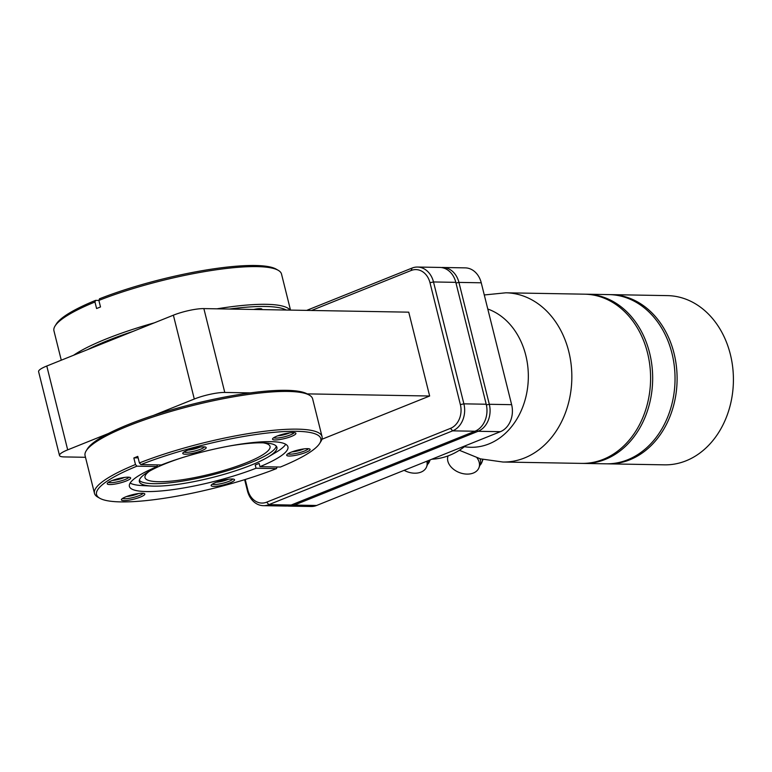 <?xml version="1.0" encoding="UTF-8"?>
<svg xmlns="http://www.w3.org/2000/svg" width="772" height="772" viewBox="0 0 772 772"><rect width="100%" height="100%" fill="white"/><g stroke="black" fill="none" stroke-linecap="round" stroke-linejoin="round"><path stroke-width="1.16" d="M277.109 466.973L276.482 468.604A115.549 22.243 -14 0 1 99.781 498.249L97.754 497.081A117.267 22.581 -14 0 1 94.474 493.337L85.074 455.625A117.267 22.581 -14 0 1 86.213 450.78A117.267 22.581 -14 0 1 128.027 426.028A117.267 22.581 -14 0 1 309.36 395.139L307.333 393.981A115.549 22.243 166 0 0 307.159 393.874L429.647 396.017L408.745 312.168L253.785 309.466A9.148 1.766 -14 0 1 260.058 308.646A9.148 1.766 -14 0 1 261.978 309.225A9.148 1.766 -14 0 1 261.882 309.611M194.293 399.027A22.34 4.304 166 0 1 224.777 392.446L250.331 392.89A115.549 22.243 166 0 0 153.541 415.394L194.293 399.027L173.382 315.188L46.783 366.015A22.34 4.304 -14 0 0 38.6 371.66L59.502 455.499A22.34 4.304 166 0 0 64.182 456.918L85.489 457.294M253.785 309.466L203.866 308.597A22.34 4.304 -14 0 0 173.382 315.188M87.535 349.658A115.549 22.243 -14 0 1 107.752 340.558A115.549 22.243 -14 0 1 132.63 331.545M229.419 309.041A115.549 22.243 -14 0 1 286.248 310.035M73.591 355.255A117.267 22.581 -14 0 1 106.304 338.908A117.267 22.581 -14 0 1 154.342 322.831M55.092 325.948L56.327 323.97A115.549 22.243 -14 0 1 95.583 300.366L98.884 300.424L100.505 306.957L96.587 308.53L94.956 301.987A117.267 22.581 -14 0 0 55.092 325.948A117.267 22.581 -14 0 0 53.944 330.802L61.277 360.196M276.482 468.604L256.034 468.247L255.223 464.995L257.201 464.194L259.141 463.422L259.952 466.674L280.41 467.031A115.549 22.243 -14 0 0 319.666 443.427L320.901 441.449A117.267 22.581 -14 0 0 322.04 436.595L312.641 398.892A117.267 22.581 -14 0 0 309.36 395.139M256.034 468.247A81.707 15.729 -14 0 1 174.742 489.371A81.707 15.729 -14 0 1 129.387 486.37A81.707 15.729 -14 0 1 157.382 466.529L136.924 466.172L135.476 464.522L133.845 457.979A85.914 49.196 -111.9 0 1 138.14 457.883M157.382 466.529L156.967 464.879M95.583 300.366L94.956 301.987M94.474 493.337A117.267 22.581 -14 0 1 135.476 464.522M133.845 457.979L137.773 456.397L139.404 462.949L140.851 464.599A115.549 22.243 -14 0 1 265.973 433.188A115.549 22.243 -14 0 1 319.666 443.427M227.894 446.284A70.879 13.645 166 0 1 276.907 447.335A70.879 13.645 166 0 1 267.836 457.169A70.879 13.645 166 0 1 250.948 465.226A70.879 13.645 -14 0 1 151.987 486.061L142.482 485.598A81.707 15.729 -14 0 1 130.14 483.06M140.851 464.599L161.3 464.956A81.707 15.729 -14 0 1 242.591 443.842A81.707 15.729 -14 0 1 287.937 446.843A81.707 15.729 -14 0 1 259.952 466.674M203.673 446.843A12.072 2.326 166 0 0 191.321 448.986A12.072 2.326 166 0 0 182.858 453.019A12.072 2.326 166 0 0 185.309 454.216A12.072 2.326 166 0 0 199.543 451.475A12.072 2.326 166 0 0 205.941 447.268A12.072 2.326 166 0 0 203.673 446.843M293.408 432.581A12.072 2.326 166 0 0 281.056 434.723A12.072 2.326 166 0 0 272.584 438.757A12.072 2.326 166 0 0 275.035 439.953A12.072 2.326 166 0 0 289.268 437.213A12.072 2.326 166 0 0 295.666 433.005A12.072 2.326 166 0 0 293.408 432.581M307.574 448.657A12.072 2.326 166 0 0 295.222 450.8A12.072 2.326 166 0 0 286.759 454.833A12.072 2.326 166 0 0 289.21 456.03A12.072 2.326 166 0 0 303.444 453.289A12.072 2.326 166 0 0 309.842 449.082A12.072 2.326 166 0 0 307.574 448.657M99.781 498.249A115.549 22.243 -14 0 1 136.924 466.172M232.025 478.987A12.072 2.326 166 0 0 219.673 481.139A12.072 2.326 166 0 0 211.2 485.173A12.072 2.326 166 0 0 213.661 486.37A12.072 2.326 166 0 0 227.885 483.629A12.072 2.326 166 0 0 234.283 479.412A12.072 2.326 166 0 0 232.025 478.987M142.289 493.25A12.072 2.326 166 0 0 129.937 495.402A12.072 2.326 166 0 0 121.474 499.436A12.072 2.326 166 0 0 123.925 500.632A12.072 2.326 166 0 0 138.159 497.892A12.072 2.326 166 0 0 144.557 493.675A12.072 2.326 166 0 0 142.289 493.25M128.123 477.183A12.072 2.326 166 0 0 115.761 479.325A12.072 2.326 166 0 0 107.298 483.359A12.072 2.326 166 0 0 109.749 484.555A12.072 2.326 166 0 0 123.983 481.815A12.072 2.326 166 0 0 130.381 477.607A12.072 2.326 166 0 0 128.123 477.183M278.238 270.316A117.267 22.581 -14 0 0 98.874 300.414L99.511 298.793A115.549 22.243 -14 0 1 276.212 269.148L278.238 270.316A117.267 22.581 -14 0 1 281.519 274.06L290.504 310.103M139.404 462.949A117.267 22.581 -14 0 1 256.458 432.368A117.267 22.581 -14 0 1 322.04 436.595M267.836 457.169L276.019 452.305A81.707 15.729 166 0 0 285.727 444.267M182.153 457.69A70.879 13.645 166 0 0 165.324 463.731A70.879 13.645 -14 0 0 139.365 481.622A70.879 13.645 -14 0 0 151.987 486.061M276.308 446.177A70.879 13.645 166 0 1 250.34 462.766A70.879 13.645 -14 0 1 182.018 481.178A70.879 13.645 -14 0 1 139.356 480.319M263.223 442.858A64.433 12.4 -14 0 1 270.046 446.438A64.433 12.4 -14 0 1 246.442 462.698A64.433 12.4 -14 0 1 181.661 479.846A64.433 12.4 -14 0 1 145.001 477.607A64.433 12.4 -14 0 1 149.343 471.248M216.971 308.829A117.267 22.581 -14 0 1 290.108 310.103M86.213 450.78L87.448 448.802A115.549 22.243 -14 0 1 108.437 433.497L67.685 449.864A22.34 4.304 166 0 0 59.502 455.499M429.647 396.017L321.934 439.268M108.437 433.497A115.549 22.243 -14 0 1 128.654 424.407A115.549 22.243 -14 0 1 153.541 415.394M250.331 392.89A115.549 22.243 -14 0 1 307.159 393.874M138.613 493.511A9.148 1.766 -14 0 1 126.637 496.493M289.732 432.831A9.148 1.766 -14 0 1 277.746 435.823M311.55 310.469L411.119 270.499A18.904 15.064 91 0 1 429.985 282.716L460.373 404.596A18.904 15.064 91 0 1 450.481 428.373L266.687 502.167A18.904 15.064 91 0 1 247.822 489.94L245.216 479.499M306.658 310.392L412.065 268.067A21.481 17.119 91 0 1 417.536 267.044A21.481 17.119 91 0 1 433.497 281.954L463.885 403.843A21.481 17.119 91 0 1 452.643 430.853L268.859 504.647A21.481 17.119 91 0 1 263.377 505.67A21.481 17.119 91 0 1 247.416 490.76L244.656 479.673M417.536 267.044L439.847 267.43A21.481 17.119 91 0 1 455.818 282.349L486.206 404.229A21.481 17.119 91 0 1 474.963 431.239L291.169 505.033A21.481 17.119 91 0 1 285.698 506.056L263.377 505.67M441.401 267.546A21.481 17.119 91 0 1 442.964 267.488A21.481 17.119 91 0 1 458.925 282.398L489.313 404.287A21.481 17.119 91 0 1 478.071 431.297L294.286 505.091A21.481 17.119 91 0 1 288.805 506.114A21.481 17.119 91 0 1 287.252 505.998M288.805 506.114L311.126 506.5A21.481 17.119 -89 0 0 316.597 505.477L500.391 431.683A21.481 17.119 -89 0 0 511.633 404.673L481.245 282.793A21.481 17.119 -89 0 0 465.275 267.874L442.964 267.488M465.921 445.521A83.164 66.267 91 0 1 431.828 459.215M484.276 294.962L505.872 292.8L584.626 294.18A84.621 67.434 91 0 1 647.534 352.939A84.621 67.434 91 0 1 581.683 463.393L502.929 462.023A84.621 67.434 91 0 0 568.781 351.559A84.621 67.434 -89 0 0 505.882 292.8M427.505 464.474A17.312 12.111 -158.7 0 0 429.522 461.415A17.312 12.111 -158.7 0 0 429.946 459.967M404.152 470.322A16.54 11.57 -158.7 0 0 426.578 466.857L427.688 464.001A16.54 11.57 -158.7 0 0 428.248 460.652M426.578 466.857A16.54 11.57 -158.7 0 0 426.781 461.231M585.668 294.2A84.621 67.434 91 0 1 586.701 294.209A84.621 67.434 91 0 1 649.609 352.968A84.621 67.434 91 0 1 583.757 463.432A84.621 67.434 91 0 1 582.715 463.403M586.701 294.209L609.069 294.605A84.621 67.434 91 0 1 671.978 353.364A84.621 67.434 91 0 1 606.116 463.818L583.757 463.432M610.112 294.634A84.621 67.434 91 0 1 611.144 294.634A84.621 67.434 91 0 1 677.092 380.422A84.621 67.434 91 0 1 608.201 463.856A84.621 67.434 91 0 1 607.159 463.827M608.201 463.856L664.499 464.84A84.621 67.434 -89 0 0 733.4 381.407A84.621 67.434 -89 0 0 667.452 295.618L611.144 294.634M479.866 465.381A17.312 12.111 -158.7 0 0 481.882 462.332A17.312 12.111 -158.7 0 0 482.471 459.379M448.069 455.885A16.54 11.57 21.3 0 0 450.945 466.819A16.54 11.57 -158.7 0 0 466.684 474.095A16.54 11.57 -158.7 0 0 478.939 467.764L480.049 464.908A16.54 11.57 -158.7 0 0 480.097 458.761M478.939 467.764A16.54 11.57 -158.7 0 0 477.028 457.864M228.348 479.248A9.148 1.766 -14 0 1 216.372 482.23M124.446 477.434A9.148 1.766 -14 0 1 112.461 480.425M199.996 447.104A9.148 1.766 -14 0 1 188.021 450.086M303.898 448.908A9.148 1.766 -14 0 1 291.922 451.9M232.816 479.036A10.74 2.065 -14 0 1 225.241 482.606A10.74 2.065 -14 0 1 214.307 484.498A10.74 2.065 -14 0 1 212.319 484.14M143.081 493.298A10.74 2.065 -14 0 1 135.505 496.878A10.74 2.065 -14 0 1 124.572 498.76A10.74 2.065 -14 0 1 122.594 498.403M128.905 477.221A10.74 2.065 -14 0 1 121.329 480.802A10.74 2.065 -14 0 1 110.406 482.693A10.74 2.065 -14 0 1 108.418 482.326M204.464 446.882A10.74 2.065 -14 0 1 196.889 450.462A10.74 2.065 -14 0 1 185.955 452.353A10.74 2.065 -14 0 1 183.977 451.996M294.2 432.619A10.74 2.065 -14 0 1 286.615 436.199A10.74 2.065 -14 0 1 275.691 438.091A10.74 2.065 -14 0 1 273.703 437.724M308.366 448.696A10.74 2.065 -14 0 1 300.79 452.276A10.74 2.065 -14 0 1 289.867 454.168A10.74 2.065 -14 0 1 287.879 453.801M224.777 392.446L203.866 308.597M67.685 449.864L46.783 366.015M247.416 490.76L247.822 489.94M291.169 505.033L268.859 504.647L266.687 502.167M316.597 505.477L294.286 505.091L293.437 504.126M455.982 283.034L458.925 282.398L481.245 282.793M511.633 404.673L489.313 404.287L486.36 404.924M500.391 431.683L478.071 431.297L477.096 430.178M474.963 431.239L452.643 430.853L450.481 428.373M486.206 404.229L463.885 403.843L460.373 404.596M429.985 282.716L433.497 281.954L455.818 282.349M412.065 268.067L411.119 270.499M464.454 446.698A70.445 56.144 91 0 0 525.79 355.332A70.445 56.144 -89 0 0 487.779 309.022M459.369 450.279L480.416 458.848L502.929 462.023M429.522 461.415L430.12 459.9M481.882 462.332L482.982 459.504"/></g></svg>
